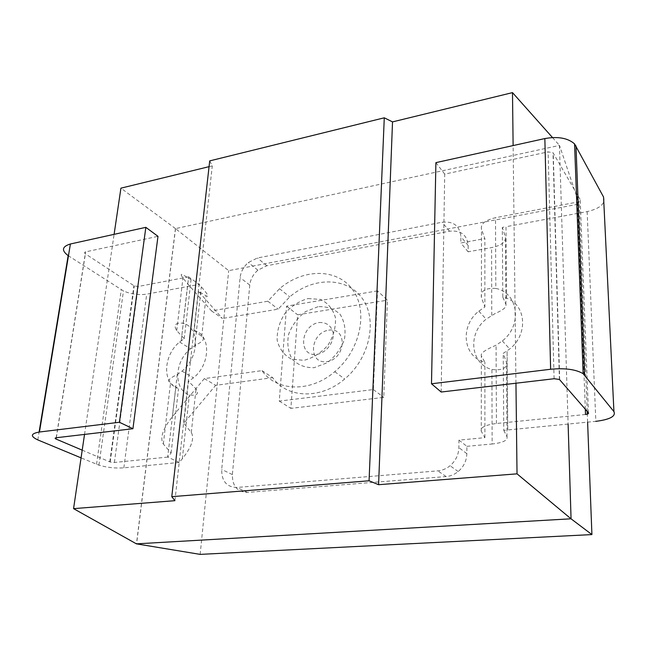 <?xml version="1.0" encoding="UTF-8"?>
<svg xmlns="http://www.w3.org/2000/svg" width="647" height="647" viewBox="0 0 647 647"><rect width="100%" height="100%" fill="white"/><g stroke="black" fill="none" stroke-linecap="round" stroke-linejoin="round"><path stroke-width="0.49" stroke-dasharray="3.23 2.43" d="M211.496 310.9L222.422 318.47L198.524 291.417L206.118 295.8C209.612 297.507 208.01 294.522 201.33 286.872L199.13 284.389L188.633 276.867L191.059 279.601L183.311 275.007C179.462 272.985 180.942 275.945 187.759 283.896L211.496 310.9L267.834 301.227L279.536 288.724C303.087 268.408 336.966 267.971 352.583 289.621C368.572 310.948 360.541 350.27 334.758 371.693C310.35 392.891 276.22 391.524 261.995 370.634L204.339 378.616L172.337 416.717C162.696 429.026 159.696 438.132 163.327 444.036L171.115 453.029L167.702 457.089L175.798 387.496C161.887 380.315 164.362 354.184 179.615 342.004L184.266 338.68L176.728 330.674C173.307 324.972 175.458 322.489 183.19 323.209C199.826 327.431 199.486 357.168 182.009 371.119L177.229 374.54C168.786 378.519 166.538 381.495 170.484 383.469L178.507 388.734L175.782 387.488M308.077 298.566L320.58 299.415C327.997 303.047 332.946 309.12 335.437 317.645C335.987 326.994 333.528 336.141 328.053 345.077C321.09 352.947 313.019 358.042 303.839 360.355L291.247 359.045C284.009 355.057 279.31 348.806 277.167 340.298C276.876 331.135 279.391 322.263 284.704 313.69C291.376 306.088 299.165 301.049 308.077 298.566M261.995 370.634L272.719 377.67C286.896 398.342 320.661 399.806 344.697 378.988C370.1 357.953 377.888 319.197 362.005 298.073C346.477 276.625 312.954 276.892 289.719 296.86L278.194 309.153L222.422 318.47M267.834 301.227L278.194 309.153M204.339 378.616L215.661 385.337L272.719 377.67M175.798 387.496L167.719 457.089L179.251 462.435L182.308 458.804C191.577 447.109 194.577 438.342 191.302 432.479L183.821 423.211L215.661 385.337M82.201 450.158L110.176 462.023L114.39 462.476L167.702 457.089M181.217 340.71L188.633 276.867L181.225 340.718M328.684 330.188C347.746 326.97 346.113 359.053 326.8 361.633C307.713 364.301 309.881 332.841 328.684 330.188M318.009 306.702L305.4 311.692C297.66 317.701 292.064 325.255 288.602 334.37C286.888 343.686 288.085 351.96 292.193 359.198C297.903 365.045 305.198 367.876 314.078 367.69L327.083 362.838C335.162 356.675 340.937 348.862 344.422 339.392C345.991 329.784 344.552 321.43 340.104 314.321C334.119 308.756 326.759 306.217 318.009 306.702M319.052 322.529C326.395 322.198 331.102 325.546 333.165 332.558C334.402 342.045 326.541 352.68 317.022 354.386C297.717 357.16 300.038 325.295 319.052 322.529M183.821 423.211L188.495 381.374L193.493 377.848C210.857 364.051 210.898 334.459 194.173 330.439L198.524 291.417M194.173 330.439L201.718 336.44C204.808 338.591 203.465 341.106 197.667 343.978L190.485 348.782C174.294 361.56 173.267 389.664 189.385 394.864C197.003 396.029 199.227 394.015 196.041 388.823L188.495 381.374M171.115 453.029L178.507 388.734M184.266 338.68L191.059 279.601M68.161 255.614L123.464 290.94C130.977 294.223 138.733 295.291 146.715 294.142L199.13 284.389M188.633 276.867L138.215 286.492L134.285 285.942L85.275 253.761C84.159 252.896 84.304 252.257 85.711 251.845L157.981 236.333M179.251 462.435L123.852 467.846C115.409 468.444 107.103 467.546 98.918 465.153L81.069 457.866M377.5 290.891L286.572 306.152L279.278 401.108L373.384 389.567L377.5 290.891L387.432 300.176L383.76 397.387L290.883 408.378L297.644 314.798L387.432 300.176M373.384 389.567L383.76 397.387M286.572 306.152L297.644 314.798M279.278 401.108L290.883 408.378M576.501 195.839L559.477 145.413L175.491 228.617L228.698 270.648L579.243 203.983L578.062 200.473M175.491 228.617L120.924 188.164M209.062 166.659L212.305 165.867L209.717 160.885M552.489 137.544L559.477 145.413M175.539 228.666L136.598 543.884M175.442 228.585L136.477 543.868M200.158 554.382L228.698 270.648M84.531 434.412L114.098 234.343M174.925 500.681L212.305 165.867M587.605 422.143L587.298 414.145M587.193 411.387L579.243 203.983M515.95 383.218L513.12 145.575M559.453 145.365L568.115 424.052M495.82 288.449C518.239 292.662 522.833 324.972 502.355 340.945L496.071 345.223C485.193 349.817 480.284 353.359 481.352 355.866L484.886 362.215C462.823 357.007 459.669 325.975 478.82 311.142L484.87 307.026L481.425 297.571C480.373 290.907 485.169 287.866 495.82 288.449L495.505 217.715C485.024 220.182 480.357 224.072 481.497 229.378L484.862 238.597L484.87 307.026M495.351 313.383L486.132 319.173C467.385 333.65 470.385 364.051 491.922 369.494C502.282 370.642 507.111 368.192 506.391 362.15L503.204 353.367L509.731 348.976C528.453 334.362 526.197 304.883 506.617 298.275L502.808 297.102L505.905 304.365C506.771 307.034 503.253 310.042 495.351 313.383M585.519 414.484L496.427 423.502C485.072 424.974 480.025 427.546 481.263 431.234L484.894 437.655L458.958 440.13L458.885 447.595C458.634 454.801 455.698 460.85 450.077 465.743C446.373 468.743 442.297 470.45 437.841 470.862L236.794 487.466C226.587 487.086 221.557 481.085 221.703 469.447L240.094 277.612C240.805 271.772 243.547 266.742 248.319 262.528L257.393 257.999L442.063 222.236C453.498 221.056 459.766 225.852 460.866 236.616L460.81 242.997L484.862 238.597M484.894 437.655L484.886 362.215M506.625 298.283L506.003 226.725L587.153 211.601C600.117 208.552 605.584 203.708 603.57 197.06M506.617 298.275L506.003 226.725L502.307 227.429L502.808 297.102M458.958 440.13L466.883 446.325L466.835 453.684C466.608 460.785 463.729 466.738 458.197 471.542C454.55 474.494 450.53 476.16 446.131 476.556L247.405 492.399C237.295 492.003 232.289 486.067 232.378 474.583L249.774 285.06C250.462 279.286 253.155 274.32 257.87 270.171L266.847 265.731L449.552 231.197C460.85 230.089 467.061 234.853 468.177 245.496L468.137 251.796L491.574 247.615C501.562 245.48 506.156 241.849 505.347 236.721L502.307 227.429M587.153 211.601L595.838 421.343L507.758 429.956L507.078 350.998L507.766 429.964L503.762 430.36L503.204 353.367M468.137 251.796L460.81 242.997M466.883 446.325L492.132 443.996L491.922 369.494M503.762 430.36L507.013 436.83C507.871 440.372 502.905 442.758 492.132 443.996M441.173 392.025L444.715 174.108L548.122 151.875L552.999 152.741L580.197 199.591C580.585 200.691 579.688 201.508 577.52 202.042L495.505 217.715M435.9 162.64L444.715 174.108M183.19 323.209L187.759 283.896M172.337 416.717L177.229 374.54M163.327 444.036L170.484 383.469M201.718 336.44L206.118 295.8M194.828 345.668L201.33 286.872M182.308 458.804L189.385 394.864M191.302 432.479L196.041 388.823M176.728 330.674L183.311 275.007M123.852 467.846L146.715 294.142M114.39 462.476L138.215 286.492M109.78 461.869L133.921 285.739M56.192 437.744L85.275 253.761M56.338 437.728L85.711 251.845M37.801 439.911L39.095 432.05M96.532 464.279L121.28 289.719M481.425 297.571L481.497 229.378M481.263 431.234L481.352 355.866M505.905 304.365L505.347 236.721M491.769 315.307L491.574 247.615M266.847 265.731L257.393 257.999M249.774 285.06L240.094 277.612M449.552 231.197L442.063 222.236M468.177 245.496L460.866 236.616M466.835 453.684L458.885 447.595M446.131 476.556L437.841 470.862M247.405 492.399L236.794 487.466M232.378 474.583L221.703 469.447M496.427 423.502L496.071 345.223M507.013 436.83L506.391 362.15M585.325 409.227L577.52 202.042M588.463 412.843L580.197 199.591M559.679 379.676L553.242 153.064M554.091 378.73L548.122 151.875M334.758 371.693L344.697 378.988M279.536 288.724L289.719 296.86M182.009 371.119L193.493 377.848M179.615 342.004L190.485 348.782M110.176 462.023L134.285 285.942M98.918 465.153L123.464 290.94M502.355 340.945L509.731 348.976M478.82 311.142L486.132 319.173M257.87 270.171L248.319 262.528M458.197 471.542L450.077 465.743M559.412 379.441L552.999 152.741"/><path stroke-width="0.97" d="M81.069 457.866L37.801 439.911C30.085 436.215 30.635 433.587 39.451 432.01L119.428 422.265L132.934 428.726L157.981 236.333L145.842 227.34L70.402 243.984C62.007 246.564 61.263 250.438 68.161 255.614L39.095 432.05M132.934 428.726L56.338 437.728C54.858 437.979 54.744 438.415 55.99 439.03L82.201 450.158M119.428 422.265L145.842 227.34M578.062 200.473L576.501 195.839M114.098 234.343L120.924 188.164L209.062 166.659M136.42 543.852L200.158 554.382L591.916 534.584L571.018 518.797L136.42 543.852L73.564 508.639L174.925 500.681L171.787 496.678L209.717 160.885L384.278 117.803L392.519 121.895L512.497 92.618L552.489 137.544M73.564 508.639L84.531 434.412M171.787 496.678L369.065 480.778L378.592 484.7L517.026 473.839L571.018 518.797M384.278 117.803L369.065 480.778M392.519 121.895L378.592 484.7M591.916 534.584L587.605 422.143M587.298 414.145L587.193 411.387M517.026 473.839L515.95 383.218M513.12 145.575L512.497 92.618M568.115 424.052L571.058 518.813M585.325 409.227L585.519 414.484C587.888 414.169 588.867 413.619 588.463 412.843L559.412 379.441L554.091 378.73L441.173 392.025L431.492 383.784L550.629 369.251C565.106 367.917 575.943 369.397 583.141 373.691L613.93 411.613C615.993 416.28 609.959 419.523 595.838 421.343M431.492 383.784L435.9 162.64L544.847 138.563C558.013 136.258 567.92 138.037 574.56 143.901L603.57 197.06L613.93 411.613M55.99 439.03L56.192 437.744M39.451 432.01L70.402 243.984M550.629 369.251L544.847 138.563M584.678 375.123L575.992 145.882M583.141 373.691L574.56 143.901"/></g></svg>
